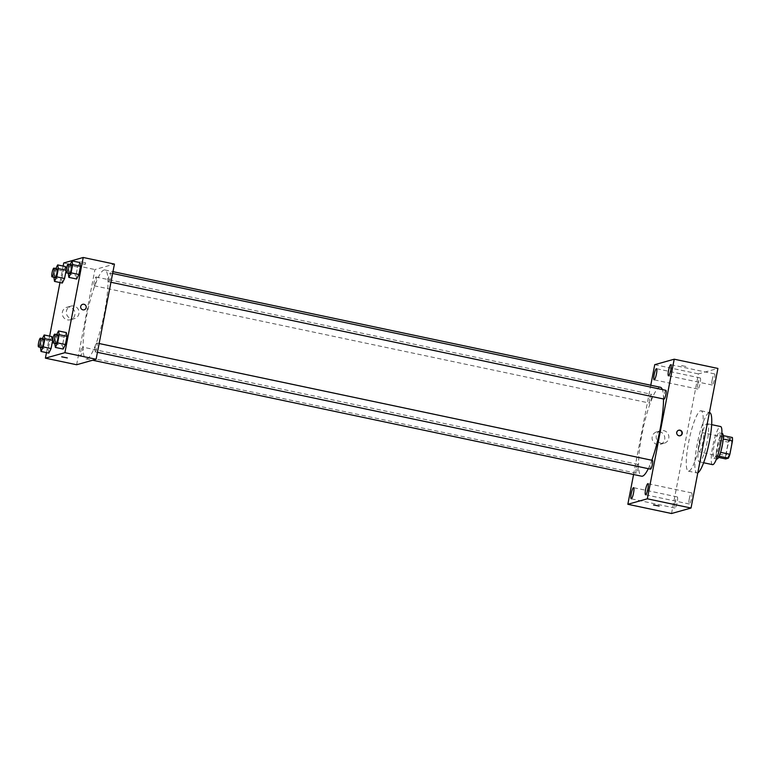 <?xml version="1.0" encoding="UTF-8"?>
<svg xmlns="http://www.w3.org/2000/svg" width="771" height="771" viewBox="0 0 771 771"><rect width="100%" height="100%" fill="white"/><g stroke="black" fill="none" stroke-linecap="round" stroke-linejoin="round"><path stroke-width="0.58" stroke-dasharray="3.85 2.89" d="M699.133 451.806A9.734 1.802 -78.1 0 0 702.824 442.207A9.734 1.802 -78.1 0 0 702.979 432.762A9.734 1.802 -78.1 0 0 699.201 441.918A9.734 1.802 -78.1 0 0 698.95 451.816A9.734 1.802 -78.1 0 0 699.133 451.806M727.217 457.743A9.734 1.802 -78.1 0 0 730.908 448.134A9.734 1.802 -78.1 0 0 731.062 438.699A9.734 1.802 -78.1 0 0 727.294 447.855A9.734 1.802 -78.1 0 0 727.043 457.752A9.734 1.802 -78.1 0 0 727.217 457.743M723.179 438.998L723.092 438.978A12.567 2.323 -78.1 0 0 723.044 435.548L720.307 436.319A12.567 2.323 -78.1 0 0 718.861 440.164L716.288 453.521L725.656 455.497L728.229 442.14A12.567 2.323 -78.1 0 1 729.674 438.294L732.402 437.523M725.656 455.497A12.567 2.323 -78.1 0 0 725.704 458.918M723.092 438.978L720.596 452.346M719.189 456.201L716.336 456.943L718.582 457.415M719.073 456.172A12.567 2.323 -78.1 0 0 720.519 452.326M716.288 453.521A12.567 2.323 -78.1 0 0 716.336 456.943M717.011 458.947A12.982 2.4 101.9 0 1 717.338 445.754A12.982 2.4 101.9 0 1 722.369 433.543M719.17 444.857A12.982 2.4 -78.1 0 0 719.256 432.888A12.982 2.4 -78.1 0 0 714.216 445.089A12.982 2.4 -78.1 0 0 713.888 458.292A12.982 2.4 -78.1 0 0 714.129 458.282A12.982 2.4 -78.1 0 0 719.17 444.857M718.861 440.164L728.229 442.14M720.307 436.319L729.674 438.294M712.549 464.643A19.477 3.604 101.9 0 1 713.04 444.838A19.477 3.604 101.9 0 1 720.596 426.536M707.2 441.687A19.477 3.604 101.9 0 1 699.278 461.839A19.477 3.604 101.9 0 1 699.779 442.043A19.477 3.604 101.9 0 1 707.335 423.732A19.477 3.604 101.9 0 1 707.2 441.687M697.813 472.806A30.83 5.705 101.9 0 1 696.936 472.951A30.83 5.705 101.9 0 1 697.726 441.61A30.83 5.705 101.9 0 1 709.677 412.62M700.897 439.239A30.83 5.705 -78.1 0 0 701.099 410.798A30.83 5.705 -78.1 0 0 689.139 439.798A30.83 5.705 -78.1 0 0 688.349 471.139A30.83 5.705 -78.1 0 0 688.917 471.11A30.83 5.705 -78.1 0 0 700.897 439.239M697.871 383.813A5.686 1.05 -78.1 0 0 697.832 389.056A5.686 1.05 -78.1 0 0 700.039 383.717A5.686 1.05 -78.1 0 0 700.184 377.935A5.686 1.05 -78.1 0 0 697.871 383.813M674.953 502.798A5.686 1.05 -78.1 0 0 674.924 508.041A5.686 1.05 -78.1 0 0 677.121 502.692A5.686 1.05 -78.1 0 0 677.266 496.919A5.686 1.05 -78.1 0 0 674.953 502.798M689.303 498.77A5.686 1.05 -78.1 0 0 689.264 504.012A5.686 1.05 -78.1 0 0 691.471 498.664A5.686 1.05 -78.1 0 0 691.616 492.881A5.686 1.05 -78.1 0 0 689.303 498.77M712.211 379.785A5.686 1.05 -78.1 0 0 712.173 385.028A5.686 1.05 -78.1 0 0 714.38 379.679A5.686 1.05 -78.1 0 0 714.524 373.906A5.686 1.05 -78.1 0 0 712.211 379.785M671.531 513.515L698.42 373.906L717.907 368.432M654.733 364.673L698.42 373.906M633.579 474.502L650.772 385.249M652.208 436.791A6.496 6.351 74.3 0 0 660.207 444.356A6.496 6.351 74.3 0 0 664.563 436.386A6.496 6.351 74.3 0 0 652.208 436.791M656.266 435.644A6.496 6.351 74.3 0 0 664.265 443.219A6.496 6.351 74.3 0 0 668.621 435.249A6.496 6.351 74.3 0 0 656.266 435.644M678.576 430.276A2.843 2.776 74.3 0 0 676.504 433.803A2.843 2.776 74.3 0 0 680.109 435.74M653.529 504.966L659.099 506.036M685.93 366.476L680.408 365.358L685.93 366.476M649.712 398.983A4.481 0.829 -78.1 0 0 649.683 403.108A4.481 0.829 -78.1 0 0 649.76 403.108A4.481 0.829 -78.1 0 0 651.456 398.694A4.481 0.829 -78.1 0 0 651.534 394.347A4.481 0.829 -78.1 0 0 649.712 398.983M652.382 460.374A4.481 0.829 -78.1 0 0 650.56 465.009A4.481 0.829 -78.1 0 0 650.531 469.144M665.874 390.319A4.481 0.829 -78.1 0 0 664.139 394.53A4.481 0.829 -78.1 0 0 664.024 399.079M636.22 469.038A4.481 0.829 -78.1 0 0 636.191 473.172A4.481 0.829 -78.1 0 0 637.925 468.961A4.481 0.829 -78.1 0 0 638.041 464.402A4.481 0.829 -78.1 0 0 637.954 464.412A4.481 0.829 -78.1 0 0 636.22 469.038M648.305 468.672A45.441 8.414 -78.1 0 0 651.823 460.258M663.513 398.973A45.441 8.414 -78.1 0 0 662.356 389.577M660.419 387.283A45.441 8.414 -78.1 0 0 642.802 430.006A45.441 8.414 -78.1 0 0 641.645 476.208M86.969 358.833A45.441 8.414 -78.1 0 0 104.201 313.999A45.441 8.414 -78.1 0 0 104.914 269.946A45.441 8.414 -78.1 0 0 87.296 312.669A45.441 8.414 -78.1 0 0 86.13 358.872A45.441 8.414 -78.1 0 0 86.969 358.833M82.449 347.075A4.481 0.829 101.9 0 1 82.536 347.066A4.481 0.829 101.9 0 1 82.42 351.624A4.481 0.829 101.9 0 1 80.685 355.836A4.481 0.829 101.9 0 1 80.753 351.489A4.481 0.829 101.9 0 1 82.449 347.075M108.595 281.743A4.481 0.829 -78.1 0 0 110.301 277.329A4.481 0.829 -78.1 0 0 110.369 272.982A4.481 0.829 -78.1 0 0 108.634 277.194A4.481 0.829 -78.1 0 0 108.518 281.752A4.481 0.829 -78.1 0 0 108.595 281.743M95.112 351.798A4.481 0.829 -78.1 0 0 96.809 347.384A4.481 0.829 -78.1 0 0 96.876 343.037A4.481 0.829 -78.1 0 0 95.141 347.249A4.481 0.829 -78.1 0 0 95.026 351.807A4.481 0.829 -78.1 0 0 95.112 351.798M94.255 285.771A4.481 0.829 -78.1 0 0 95.951 281.357A4.481 0.829 -78.1 0 0 96.028 277.011A4.481 0.829 -78.1 0 0 94.284 281.222A4.481 0.829 -78.1 0 0 94.168 285.781A4.481 0.829 -78.1 0 0 94.255 285.771M76.618 364.741L94.949 269.551L114.436 264.077M63.222 271.093L65.477 266.564L63.222 271.093L61.632 279.333L63.222 271.093L55.416 269.445L55.869 268.53M62.306 283.044L61.632 279.333L62.306 283.044M64.08 337.12L66.335 332.59L64.08 337.12L62.49 345.36L64.08 337.12L56.273 335.472L56.726 334.556M63.155 349.07L62.49 345.36L63.155 349.07M46.472 352.607L49.643 336.127M59.965 282.552L63.135 266.062M77.563 267.065L79.818 262.535L77.563 267.065L75.982 275.305L77.563 267.065L69.766 265.417L70.219 264.501M76.647 279.015L75.982 275.305L76.647 279.015M49.73 341.148L51.985 336.619L49.73 341.148L48.139 349.398L49.73 341.148L41.933 339.5L42.386 338.594M48.814 353.108L48.139 349.398L48.814 353.108M63.733 262.959L94.949 269.551M67.395 319.869A6.496 6.351 74.3 0 0 74.729 311.802A6.496 6.351 74.3 0 0 62.258 313.73A6.496 6.351 74.3 0 0 67.395 319.869M85.571 262.776L80.059 261.668L85.571 262.776M61.728 356.848L67.299 357.927M85.263 264.376L79.75 263.268L85.263 264.376M71.452 318.731A6.496 6.351 74.3 0 0 78.787 310.665A6.496 6.351 74.3 0 0 66.316 312.583A6.496 6.351 74.3 0 0 71.452 318.731M84.193 309.788L84.193 309.788A2.843 2.776 -105.7 0 1 80.647 307.147A2.843 2.776 -105.7 0 1 82.651 304.323L82.661 304.323M40.42 347.335L41.933 339.5M43.523 338.835A4.481 0.829 -78.1 0 0 41.788 343.037A4.481 0.829 -78.1 0 0 41.673 347.596M40.343 347.75L48.139 349.398M53.912 277.271L55.416 269.445M57.015 268.771A4.481 0.829 -78.1 0 0 55.281 272.982A4.481 0.829 -78.1 0 0 55.165 277.541M53.835 277.685L61.632 279.333M54.77 343.297L56.273 335.472M57.864 334.797A4.481 0.829 -78.1 0 0 56.129 339.009A4.481 0.829 -78.1 0 0 56.013 343.567M54.683 343.712L62.49 345.36M68.253 273.242L69.766 265.417M71.356 264.742A4.481 0.829 -78.1 0 0 69.621 268.954A4.481 0.829 -78.1 0 0 69.506 273.512M68.176 273.657L75.982 275.305M731.062 438.699L702.979 432.762M727.043 457.752L698.95 451.816M713.888 458.292L716.519 458.841M719.256 432.888L721.878 433.437M699.278 461.839L703.615 462.754M707.335 423.732L711.662 424.648M688.349 471.139L696.936 472.951M701.099 410.798L709.416 412.562M700.184 377.935L656.487 368.702M697.832 389.056L654.136 379.833M677.266 496.919L633.579 487.686M674.924 508.041L631.227 498.818M691.616 492.881L647.919 483.658M689.264 504.012L645.578 494.78M714.524 373.906L670.837 364.673M712.173 385.028L668.486 375.805M660.207 444.356L664.265 443.219M656.699 431.856L660.757 430.719M86.13 358.872L92.626 360.24M104.914 269.946L112.98 271.652M638.041 464.402L82.536 347.066M636.191 473.172L80.685 355.836M108.518 281.752L110.937 282.263M110.369 272.982L112.624 273.464M95.026 351.807L97.445 352.318M96.876 343.037L99.141 343.519M94.168 285.781L649.683 403.108M96.028 277.011L651.534 394.347M85.321 264.337L85.629 262.738M79.75 263.268L80.059 261.668M70.922 306.135L66.855 307.272M74.43 318.635L70.373 319.772"/><path stroke-width="1.16" d="M723.179 438.998L732.45 440.954A12.567 2.323 -78.1 0 0 732.402 437.523L723.198 435.586M732.45 440.954L729.877 454.312A12.567 2.323 -78.1 0 1 728.431 458.147L725.704 458.918L718.582 457.415M720.596 452.346L729.877 454.312M719.189 456.201L728.431 458.147M721.878 433.437L722.369 433.543A12.982 2.4 101.9 0 1 722.292 445.513A12.982 2.4 101.9 0 1 717.011 458.947L716.519 458.841M711.662 424.648L720.596 426.536A19.477 3.604 101.9 0 1 720.471 444.491A19.477 3.604 101.9 0 1 712.549 464.643L703.615 462.754M709.416 412.562L709.677 412.62A30.83 5.705 101.9 0 1 709.474 441.051A30.83 5.705 101.9 0 1 697.813 472.806M650.772 385.249L654.733 364.673L674.22 359.199L717.907 368.432L691.028 508.041L671.531 513.515L627.845 504.282L633.579 474.502M654.174 374.59A5.686 1.05 -78.1 0 0 654.136 379.833A5.686 1.05 -78.1 0 0 656.343 374.484A5.686 1.05 -78.1 0 0 656.487 368.702A5.686 1.05 -78.1 0 0 654.174 374.59M631.266 493.565A5.686 1.05 -78.1 0 0 631.227 498.818A5.686 1.05 -78.1 0 0 633.434 493.469A5.686 1.05 -78.1 0 0 633.579 487.686A5.686 1.05 -78.1 0 0 631.266 493.565M645.606 489.537A5.686 1.05 -78.1 0 0 645.578 494.78A5.686 1.05 -78.1 0 0 647.775 489.44A5.686 1.05 -78.1 0 0 647.919 483.658A5.686 1.05 -78.1 0 0 645.606 489.537M668.524 370.562A5.686 1.05 -78.1 0 0 668.486 375.805A5.686 1.05 -78.1 0 0 670.693 370.456A5.686 1.05 -78.1 0 0 670.837 364.673A5.686 1.05 -78.1 0 0 668.524 370.562M674.22 359.199L647.332 498.808L691.028 508.041M680.041 430.189A2.843 2.776 74.3 0 0 676.832 433.716A2.843 2.776 74.3 0 0 682.287 432.868A2.843 2.776 74.3 0 0 680.041 430.189M680.109 435.74A2.843 2.776 74.3 0 0 679.714 430.276A2.843 2.776 74.3 0 0 678.576 430.276M647.332 498.808L627.845 504.282M653.586 504.928L659.099 506.036L653.586 504.928M659.109 506.036L653.529 504.966M97.445 352.318L650.531 469.144A4.481 0.829 -78.1 0 0 650.618 469.134A4.481 0.829 -78.1 0 0 652.314 464.72A4.481 0.829 -78.1 0 0 652.382 460.374L99.141 343.519M110.937 282.263L664.024 399.079A4.481 0.829 -78.1 0 0 664.11 399.079A4.481 0.829 -78.1 0 0 665.807 394.656A4.481 0.829 -78.1 0 0 665.874 390.319L112.624 273.464M92.626 360.24L641.645 476.208A45.441 8.414 -78.1 0 0 642.474 476.16A45.441 8.414 -78.1 0 0 648.305 468.672M651.823 460.258A45.441 8.414 -78.1 0 0 663.513 398.973M662.356 389.577A45.441 8.414 -78.1 0 0 660.419 387.283L112.98 271.652M63.135 266.062L63.733 262.959L83.229 257.485L114.436 264.077L96.105 359.267L76.618 364.741L45.402 358.149L46.472 352.607M83.229 257.485L64.899 352.675L96.105 359.267M82.892 309.836A2.843 2.776 -105.7 0 1 82.661 304.323A2.843 2.776 -105.7 0 1 86.101 306.309A2.843 2.776 -105.7 0 1 82.892 309.836M65.477 266.564L66.142 270.274L64.562 278.514L62.306 283.044L64.562 278.514L66.142 270.274L65.477 266.564L57.671 264.916L58.345 268.626L56.755 276.866L54.5 281.396L53.912 277.271M66.335 332.59L67 336.301L65.41 344.541L63.155 349.07L65.41 344.541L67 336.301L66.335 332.59L58.529 330.942L59.194 334.653L57.613 342.893L55.358 347.422L54.77 343.297M49.643 336.127L59.965 282.552M64.899 352.675L45.402 358.149M79.818 262.535L80.492 266.246L78.902 274.486L76.647 279.015L78.902 274.486L80.492 266.246L79.818 262.535L72.021 260.887L72.686 264.598L71.096 272.838L68.841 277.367L68.253 273.242M51.985 336.619L52.65 340.329L51.069 348.569L48.814 353.108L51.069 348.569L52.65 340.329L51.985 336.619L44.188 334.971L44.853 338.681L43.263 346.921L41.008 351.46L40.42 347.335M61.786 356.809L67.299 357.927L61.786 356.809M67.299 357.927L61.728 356.848M82.651 304.323A2.843 2.776 -105.7 0 1 86.101 306.309A2.843 2.776 -105.7 0 1 84.193 309.788M42.386 338.594L44.188 334.971M38.55 346.94L41.673 347.596A4.481 0.829 -78.1 0 0 41.75 347.596A4.481 0.829 -78.1 0 0 43.455 343.172A4.481 0.829 -78.1 0 0 43.523 338.835L40.4 338.17A4.481 0.829 -78.1 0 0 38.666 342.382A4.481 0.829 -78.1 0 0 38.55 346.94A4.481 0.829 -78.1 0 0 38.637 346.931A4.481 0.829 -78.1 0 0 40.333 342.517A4.481 0.829 -78.1 0 0 40.4 338.17M44.853 338.681L52.65 340.329M43.263 346.921L51.069 348.569M41.008 351.46L48.814 353.108M55.869 268.53L57.671 264.916M52.042 276.876L55.165 277.541A4.481 0.829 -78.1 0 0 55.242 277.531A4.481 0.829 -78.1 0 0 56.938 273.117A4.481 0.829 -78.1 0 0 57.015 268.771L53.893 268.115A4.481 0.829 -78.1 0 0 52.158 272.327A4.481 0.829 -78.1 0 0 52.042 276.876A4.481 0.829 -78.1 0 0 52.12 276.876A4.481 0.829 -78.1 0 0 53.825 272.452A4.481 0.829 -78.1 0 0 53.893 268.115M58.345 268.626L66.142 270.274M56.755 276.866L64.562 278.514M54.5 281.396L62.306 283.044M56.726 334.556L58.529 330.942M52.891 342.902L56.013 343.567A4.481 0.829 -78.1 0 0 56.1 343.558A4.481 0.829 -78.1 0 0 57.796 339.144A4.481 0.829 -78.1 0 0 57.864 334.797L54.751 334.142A4.481 0.829 -78.1 0 0 53.006 338.353A4.481 0.829 -78.1 0 0 52.891 342.902A4.481 0.829 -78.1 0 0 52.977 342.902A4.481 0.829 -78.1 0 0 54.674 338.488A4.481 0.829 -78.1 0 0 54.751 334.142M59.194 334.653L67 336.301M57.613 342.893L65.41 344.541M55.358 347.422L63.155 349.07M70.219 264.501L72.021 260.887M66.383 272.847L69.506 273.512A4.481 0.829 -78.1 0 0 69.592 273.503A4.481 0.829 -78.1 0 0 71.289 269.089A4.481 0.829 -78.1 0 0 71.356 264.742L68.233 264.087A4.481 0.829 -78.1 0 0 66.499 268.298A4.481 0.829 -78.1 0 0 66.383 272.847A4.481 0.829 -78.1 0 0 66.47 272.847A4.481 0.829 -78.1 0 0 68.166 268.424A4.481 0.829 -78.1 0 0 68.233 264.087M72.686 264.598L80.492 266.246M71.096 272.838L78.902 274.486M68.841 277.367L76.647 279.015"/></g></svg>
